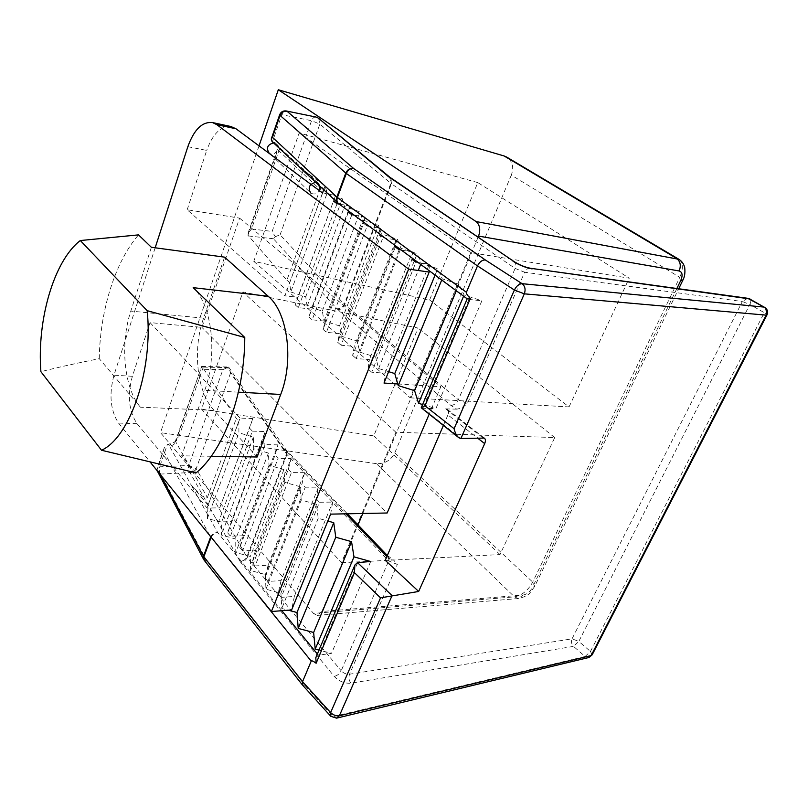 <?xml version="1.0" encoding="UTF-8"?>
<svg xmlns="http://www.w3.org/2000/svg" width="808" height="808" viewBox="0 0 808 808"><rect width="100%" height="100%" fill="white"/><g stroke="black" fill="none" stroke-linecap="round" stroke-linejoin="round"><path stroke-width="0.61" stroke-dasharray="4.04 3.03" d="M335.603 195.405L322.614 193.021L284.911 295.809L297.809 297.304L295.213 304.879L335.603 195.405L297.809 297.304M337.027 203.707L298.344 307.636L311.322 309.06L308.949 316.968L348.41 212.14L350.076 206.04L311.322 309.06M339.219 204.091L350.076 206.04M351.874 214.716L312.171 319.806L325.22 321.15L323.079 329.411L363.59 223.402L367.155 226.048L326.402 332.341L339.522 333.593L337.633 342.228L379.245 235.007L382.921 237.744L341.057 345.238L354.247 346.4L352.631 355.429L395.375 246.975M354.066 215.09L364.984 216.988L325.22 321.15M364.984 216.988L363.59 223.402M367.155 226.048L380.346 228.26L339.522 333.593M380.346 228.26L379.245 235.007M382.921 237.744L396.162 239.885L354.247 346.4M396.162 239.885L395.506 245.784M412.484 251.864L399.172 249.793L356.156 358.53L369.408 359.6L368.084 369.024L412.019 259.328L412.484 251.864L369.408 359.6M385.032 373.195L429.3 264.216L415.938 262.226L371.71 372.225L385.032 373.195L384.012 383.053M368.084 369.024L371.71 372.225M352.631 355.429L356.156 358.53M337.633 342.228L341.057 345.238M323.079 329.411L326.402 332.341M308.949 316.968L312.171 319.806M155.166 247.793L113.978 375.185L132.371 376.296L150.036 322.614L201.889 327.371L239.602 218.14L187.173 209.767L284.911 295.809M187.173 209.767L206.707 150.409L187.84 146.703M230.805 126.482C220.725 125.998 212.696 133.966 206.707 150.409M295.213 304.879L298.344 307.636M429.3 264.216L429.2 272.064M397.758 383.962L440.804 386.79L429.139 414.241M239.602 218.14L440.804 386.79M252.833 418.574L240.057 418.079L207.06 508.03L219.726 507.848L252.833 418.574L249.51 428.099L252.379 431.149L218.594 521.928L231.341 521.635L265.236 431.543L252.379 431.149M219.726 507.848L249.51 428.099M231.341 521.635L227.674 532.876L262.095 441.441L265.236 431.543M277.982 444.875L265.044 444.572L230.442 536.199L243.269 535.785L277.982 444.875L275.033 455.167L278.073 458.378L242.612 550.864L255.52 550.329L291.072 458.58L278.073 458.378M243.269 535.785L239.774 547.44L275.033 455.167M255.52 550.329L252.197 562.418L288.335 469.276L291.072 458.58M304.545 472.67L291.466 472.589L255.116 565.923L268.104 565.267L304.545 472.67L302.03 483.79L305.252 487.204L267.973 581.417L281.043 580.629L318.402 487.163L305.252 487.204M268.104 565.267L264.974 577.811L302.03 483.79M281.043 580.629L278.114 593.638L316.13 498.738L318.402 487.163M150.036 322.614L240.057 418.079M362.782 513.484L370.114 495.93L201.889 327.371M478.114 237.168L370.114 495.93L387.153 512.999M330.644 514.13L332.664 502.091L319.443 502.253L281.204 597.354L294.344 596.425L332.664 502.091M316.13 498.738L319.443 502.253M288.335 469.276L291.466 472.589M262.095 441.441L265.044 444.572M132.371 376.296C127.22 395.435 128.785 411.232 137.057 423.695L207.06 508.03M278.114 593.638L281.204 597.354M264.974 577.811L267.973 581.417M252.197 562.418L255.116 565.923M239.774 547.44L242.612 550.864M227.674 532.876L230.442 536.199M294.344 596.425L291.637 609.929M321.877 611.484L317.14 615.423L313.494 613.413L514.464 596.849L518.271 598.546L523.15 595.041L321.877 611.484L358.015 524.907M511.312 175.114L394.809 452.813C390.799 460.419 384.659 464.024 376.387 463.651L514.464 596.849C521.918 595.435 527.998 590.517 532.714 582.093L679.77 277.326L511.312 175.114C514.06 167.418 512.646 161.479 507.071 157.297M259.035 145.854L160.479 432.654L313.494 613.413M376.387 463.651L160.479 432.654M137.057 423.695L118.534 423.069C110.373 410.484 108.858 394.526 113.978 375.185M118.534 423.069L150.328 462.267M257.156 456.995L214.09 410.353C196.91 392.345 192.324 349.702 203.576 318.16L224.614 257.156M215.908 518.685L218.594 521.928M214.09 410.353L140.4 407.181L99.263 358.671C76.639 363.186 57.186 367.519 40.905 371.69M99.263 358.671C99.96 310.969 114.918 262.075 138.522 234.876M196.122 472.882L181.638 455.813L204.747 390.315C217.918 354.823 211.868 304.283 193.183 287.658M140.4 407.181C123.988 388.446 119.837 344.056 130.815 311.09L151.369 247.278M211.221 456.278L181.638 455.813M201.485 409.111L373.781 435.886L418.059 328.058L242.935 291.971L201.485 409.111L341.451 562.721L395.88 432.229L554.722 437.572L500.011 554.571L341.451 562.721M500.011 554.571L373.781 435.886M554.722 437.572L418.059 328.058M395.88 432.229L242.935 291.971M477.801 182.598L299.192 132.997L253.773 261.337L429.604 299.96L477.801 182.598L629.24 278.184L470.801 252.631L299.192 132.997M470.801 252.631L410.222 397.849L253.773 261.337M410.222 397.849L569.054 406.919L429.604 299.96M569.054 406.919L629.24 278.184M207.646 514.534L191.011 484.709L208.04 505.141L207.323 518.625L221.675 522.069L221.402 535.048L235.774 538.997L235.754 552.51L250.328 556.47L250.591 570.549L265.367 574.528L265.933 589.194L280.911 593.193L281.79 608.475L288.274 610.192M174.387 442.269L175.568 440.683L201.687 366.458L175.73 441.845C174.488 444.541 172.346 445.854 169.296 445.774L191.011 484.709C199.919 495.001 205.373 499.283 207.383 497.556L175.73 441.845L175.568 440.683L177.841 439.693L174.387 442.259L167.337 444.622L159.631 466.832L157.297 467.913L157.439 469.105L164.216 447.965L167.337 444.622M315.797 657.712L318.382 655.217L331.522 653.339L319.009 650.087M338.875 203.828L467.307 298.566M327.503 193.314L342.299 198.829L344.471 206.555L360.025 211.817L362.61 219.958L378.397 225.281L381.406 233.855L397.435 239.229L400.919 248.278L417.18 253.702L421.17 263.246L437.694 268.731L442.218 278.79L458.995 284.345L464.105 294.96L481.871 300.818L435.886 408.626L422.675 408.293L460.913 438.491M468.67 299.394L481.871 300.818M279.659 114.746L281.841 114.706L272.458 141.733L272.013 141.44M272.458 141.733L273.882 142.188C276.74 143.268 278.639 145.511 279.568 148.904L277.417 149.046L277.78 149.773L320.039 189.496L286.88 280.184L247.935 235.199L277.78 149.773M286.88 280.184L289.668 282.588L290.759 292.001L327.19 193.041L325.109 185.971L303.848 170.397L326.452 191.496M482.79 437.724L445.652 408.878L447.248 409.333C448.713 410.464 448.945 412.332 447.915 414.948L477.366 437.916M443.37 425.493L447.915 414.948M370.69 561.51L331.522 653.339M386.87 556.56L391.486 559.793L385.254 560.308M208.04 505.141L238.865 421.089L236.33 418.392L202.515 367.115L227.432 367.589L283.285 448.329L345.885 513.827M238.865 421.089L238.916 432.815L253.399 437.057L253.722 448.783L268.408 453.056L269.034 465.287L283.921 469.589L284.86 482.356L299.97 486.679L301.243 500.011L316.564 504.374L318.201 518.302L327.836 521.019M318.857 185.234L310.504 175.801L274.579 143.067C282.527 145.066 275.084 158.116 268.993 152.914M201.434 366.61L202.475 369.296L177.841 439.693M207.383 497.556L236.33 418.392M202.02 366.61L202.515 367.115M391.486 559.793L393.577 560.065L397.344 564.459L388.678 560.934L286.941 454.49L285.992 449.713L283.285 448.329M592.173 654.823L590.456 651.47L585.113 656.49L573.518 646.38L578.831 641.421L572.064 638.825C570.973 641.602 571.458 644.117 573.518 646.38L350.914 683.194C344.561 683.629 338.986 681.346 334.189 676.367L240.754 562.368C243.693 561.954 245.844 560.328 247.218 557.48L246.814 556.904L286.507 453.955L230.543 372.963L228.644 367.054L227.432 367.589M230.543 372.963L196.182 468.711L188.789 465.469L222.907 369.66L228.644 367.054M275.265 236.683L280.124 234.785L344.228 304.252C342.642 307.505 340.188 308.989 336.886 308.717L273.468 238.754L275.265 236.683L272.144 231.411L311.575 120.685L319.837 124.109L280.124 234.785M389.719 177.124L390.84 183.355L344.228 304.252L458.338 399.778L467.468 403.475C463.843 406.767 460.257 408.666 456.712 409.161L450.884 405.424L336.886 308.717M279.568 148.904L251.551 229.007L248.036 233.189L247.935 235.199M203.434 559.045L206.969 561.338L305.363 685.952L302.859 685.477M747.632 298.283L742.33 301.515L749.844 304.464C751.127 301.697 751.198 299.879 750.036 299.031M421.392 408.121L422.675 408.293M422.594 404.535L435.886 408.626M290.759 292.001L305.737 296.799L307.121 306.252L322.321 311.09L324.069 321.008L339.491 325.897L341.612 336.29L357.257 341.218L359.802 352.126L375.68 357.106L378.659 368.549L388.648 371.66M445.652 408.878L456.712 409.161M458.995 284.345L456.308 290.789M441.724 280.002L442.218 278.79M305.737 296.799L342.299 198.829M289.668 282.588L322.544 192.961M323.715 189.779L325.109 185.971M322.321 311.09L360.025 211.817M307.121 306.252L344.471 206.555M339.491 325.897L378.397 225.281M324.069 321.008L362.61 219.958M357.257 341.218L397.435 239.229M341.612 336.29L381.406 233.855M375.68 357.106L414.262 260.984M414.676 259.964L417.18 253.702M359.802 352.126L400.919 248.278M435.088 275.084L437.694 268.731M378.659 368.549L418.241 270.498M420.695 264.428L421.17 263.246M463.59 296.183L464.105 294.96M253.399 437.057L221.675 522.069M207.323 518.625L238.916 432.815M268.408 453.056L235.774 538.997M253.722 448.783L221.402 535.048M283.921 469.589L250.328 556.47M269.034 465.287L235.754 552.51M299.97 486.679L265.367 574.528M284.86 482.356L250.591 570.549M316.564 504.374L280.911 593.193M301.243 500.011L265.933 589.194M318.201 518.302L281.79 608.475M273.599 142.915L274.579 143.067M320.392 186.668L318.645 183.386L315.736 182.325M270.518 154.379L310.686 192.94C313.908 194.879 316.837 194.132 319.473 190.688M394.809 452.813L532.714 582.093L534.714 586.345L532.341 587.608C529.957 591.85 526.887 594.335 523.15 595.041M678.932 259.317C683.194 262.842 683.477 268.842 679.77 277.326L682.841 280.214M676.882 288.506L532.341 587.608M203.576 318.16L130.815 311.09M238.421 392.163L204.747 390.315M211.151 537.239C212.625 534.462 214.807 532.906 217.706 532.573C214.544 532.573 212.221 533.957 210.737 536.724M157.449 471.801L160.762 474.074L206.969 561.338L203.99 560.005M163.65 451.167L209.979 535.795M160.348 474.609L157.439 469.105L157.207 470.741M281.841 610.707L217.706 532.573L210.05 518.847M168.852 444.42L169.296 445.774L168.549 444.43M318.382 655.217L317.362 653.975M338.35 203.454L340.188 204.323L329.735 194.566M357.752 562.57L318.635 655.177M284.163 449.399L286.305 450.147L286.941 454.49L247.218 557.48L341.178 670.812C339.592 673.852 337.259 675.7 334.189 676.367M387.153 555.904L388.274 556.449L388.678 560.934L341.178 670.812C343.582 673.276 346.369 674.417 349.531 674.215L572.064 638.825L742.33 301.515L524.634 272.256L467.468 403.475M222.907 369.66L202.475 369.296M450.884 405.424C454.015 405.232 456.5 403.344 458.338 399.778L515.12 268.428L391.385 183.769L344.723 304.717C343.168 308 340.875 309.646 337.875 309.656M514.161 261.641C516.009 263.004 516.332 265.266 515.12 268.428L524.634 272.256C525.947 269.529 527.786 268.185 530.159 268.236M318.675 118.402L319.837 124.109L391.385 183.769C392.304 181.063 391.961 178.992 390.335 177.558M316.079 117.059C314.161 116.817 312.666 118.018 311.575 120.685L281.841 114.706C282.931 111.979 284.426 110.736 286.325 110.979M337.249 717.989L330.472 715.928M764.55 307.232C765.691 308.07 765.61 309.888 764.297 312.676L766.964 314.948M305.363 685.952L333.199 716.605L585.113 656.49L589.062 657.449M590.456 651.47L764.297 312.676L749.844 304.464L578.831 641.421L590.456 651.47M160.762 474.074C159.237 472.104 158.853 469.69 159.631 466.832L188.789 465.469C188.012 468.266 188.385 470.63 189.931 472.559C192.87 472.609 194.95 471.327 196.182 468.711L246.814 556.904C245.42 559.712 243.127 561.146 239.956 561.217L189.931 472.559L160.762 474.074M350.914 683.194C348.894 680.457 348.44 677.457 349.531 674.215L397.344 564.459M240.754 562.368L239.956 561.217M468.923 299.414L422.927 408.293M273.468 238.754L248.369 235.956M251.551 229.007L272.144 231.411M317.14 615.423L518.271 598.546C524.321 597.132 528.21 595.254 529.947 592.9L534.704 586.376L678.71 288.759M338.411 203.495L338.946 203.889M447.218 409.313L484.285 438.087M318.645 183.386L310.504 175.801M248.036 233.189L277.417 149.046C277.457 145.42 277.104 143.713 276.356 143.945M228.634 367.054L286.305 450.147L347.359 513.797M387.335 555.47L393.587 560.055M201.687 366.458L228.29 366.984M164.216 447.965L157.297 467.913L157.075 470.579M458.378 437.36L458.964 437.825"/><path stroke-width="1.21" d="M333.664 201.212L337.027 203.707L339.219 204.091M348.41 212.14L351.874 214.716L354.066 215.09M395.506 245.784L395.375 246.975L399.172 249.793M412.019 259.328L415.938 262.226M155.166 247.793L187.84 146.703C194.072 129.442 202.333 121.402 212.615 122.594L216.867 124.684L235.966 128.755L230.805 126.482M235.966 128.755L322.614 193.021M216.867 124.684L408.626 269.114L429.2 272.064L384.012 383.053L397.758 383.962M429.139 414.241L387.153 512.999L330.644 514.13L291.637 609.929L271.417 611.525L408.626 269.114M678.932 259.317L476.074 221.564C479.871 224.877 480.699 229.714 478.568 236.098L679.164 270.963C682.386 272.094 682.932 275.245 680.78 280.437L676.882 288.506M476.074 221.564L278.305 89.749L504.111 155.974L676.528 258.388C680.366 261.337 681.245 265.529 679.164 270.963M507.071 157.297L504.111 155.974M278.305 89.749L259.035 145.854M358.015 524.907L362.782 513.484M478.114 237.168L478.568 236.098M150.328 462.267L271.417 611.525M268.206 296.253L193.183 287.658L244.773 337.481L147.177 310.676C153.389 369.569 130.078 437.421 101.525 450.258L40.905 371.69C36.815 320.17 53.853 260.762 80.325 240.531L138.522 234.876L151.369 247.278L224.614 257.156L268.206 296.253C287.628 312.332 294.122 360.62 280.709 394.466L257.156 456.995L211.221 456.278M101.525 450.258L196.122 472.882C223.513 450.611 244.673 394.112 244.773 337.481M147.177 310.676L80.325 240.531M210.737 536.724L311.211 661.116C311.545 660.378 313.181 661.085 316.13 663.247L315.797 657.712L354.894 565.014L357.51 562.6L370.69 561.51L353.985 556.874L315.211 649.107L313.625 632.472L298.213 628.432L296.99 612.504L288.274 610.192M467.307 298.566L470.317 298.506C467.327 295.344 466.014 293.284 466.398 292.314L337.401 197.485C336.502 200.293 336.956 202.394 338.784 203.778L467.175 298.849M485.295 259.934L353.581 168.438C350.409 168.195 347.985 169.872 346.319 173.478L345.794 173.064L336.875 197.061L337.401 197.485L346.319 173.478L477.498 265.923L514.383 290.032C516.464 285.941 519.039 283.83 522.089 283.689L485.295 259.934C482.103 259.934 479.508 261.923 477.498 265.923L466.398 292.314M327.038 192.88L272.013 141.44L271.225 139.077L272.437 137.32L280.033 115.403L345.794 173.064C347.49 169.488 350.086 167.943 353.581 168.438L287.082 111.302C283.861 110.777 281.507 112.15 280.033 115.403L279.659 114.746L271.225 139.077M337.784 202.939L327.19 193.041M477.366 437.916L484.679 443.612C485.77 440.956 485.638 439.118 484.285 438.087L460.913 438.491L524.321 293.839L514.383 290.032L454.086 428.684C455.076 433.017 456.702 436.067 458.964 437.825L460.913 438.491M484.679 443.612L418.665 591.466L385.254 560.308L443.37 425.493M316.13 663.247L354.429 572.64L354.894 565.014M418.665 591.466L380.528 597.849L330.634 712.585C333.31 715.13 336.229 716.191 339.38 715.757L336.572 718.15L330.805 716.292L330.634 712.585L302.546 681.689L203.879 556.793L211.151 537.239M327.836 521.019L333.744 522.685L335.774 537.239L351.551 541.653L353.985 556.874M319.473 190.688L320.039 189.496L318.857 185.234M302.859 685.477L302.546 681.689L311.211 661.116M764.55 307.232C767.449 309.171 768.256 311.747 766.964 314.948L766.146 315.14C767.509 311.747 766.812 309.06 764.065 307.091L747.632 298.283M470.317 298.506L424.968 405.788L421.231 407.767L458.378 437.36M319.009 650.087L315.211 649.107M388.648 371.66L394.779 373.569L398.233 385.598L414.595 390.668L418.554 403.293L422.594 404.535M456.308 290.789L414.595 390.668M398.233 385.598L441.724 280.002M322.544 192.961L323.715 189.779M414.262 260.984L414.676 259.964M394.779 373.569L435.088 275.084M418.241 270.498L420.695 264.428M418.554 403.293L463.59 296.183M333.744 522.685L296.99 612.504M335.774 537.239L298.213 628.432M351.551 541.653L313.625 632.472M270.518 154.379L268.993 152.914C266.034 147.854 267.569 144.521 273.599 142.915M320.039 189.496L320.392 186.668M315.736 182.325C309.333 184.103 307.646 187.638 310.686 192.94M678.71 288.759L682.841 280.214L680.78 280.437M280.709 394.466L238.421 392.163M209.979 535.795L210.625 536.977L203.485 556.207L204.353 560.459L302.424 684.962M160.348 474.609L203.485 556.207L203.99 560.005M317.362 653.975L281.841 610.707M272.437 137.32L336.875 197.061C336.037 199.667 336.502 201.778 338.269 203.394L338.35 203.454M454.086 428.684L424.968 405.788M337.249 717.989L588.416 657.611L591.153 655.561L339.38 715.757L392.052 595.607L357.51 562.6M345.885 513.827L386.87 556.56M386.103 555.823L387.153 555.904M279.659 114.746C280.952 111.807 283.174 110.555 286.325 110.979L316.079 117.059L318.291 118.089L389.719 177.124M318.675 118.402L388.88 176.912L514.161 261.641C519.756 265.075 525.24 267.286 530.614 268.296L749.541 298.889L764.065 307.091L522.089 283.689C525.059 286.133 525.806 289.517 524.321 293.839L766.146 315.14L591.153 655.561L592.173 654.823L589.062 657.449M387.789 176.104L388.88 176.912M390.335 177.558L514.161 261.641M512.999 261.226C519.251 265.125 525.624 267.69 532.119 268.913M530.159 268.236L748.087 298.344M157.207 470.741L203.434 559.045M354.429 572.64L380.528 597.849M682.841 280.214C684.659 276.972 685.285 272.74 684.699 267.529C683.699 263.701 681.649 260.893 678.548 259.095L506.576 157.015M231.684 126.674L212.615 122.594M347.359 513.797L387.335 555.47M286.325 110.979L316.079 117.059M766.964 314.948L592.173 654.823M750.036 299.031L747.945 298.324M157.075 470.579L157.449 471.801M302.889 685.507L330.472 715.928M467.297 298.566L421.231 407.767"/></g></svg>

